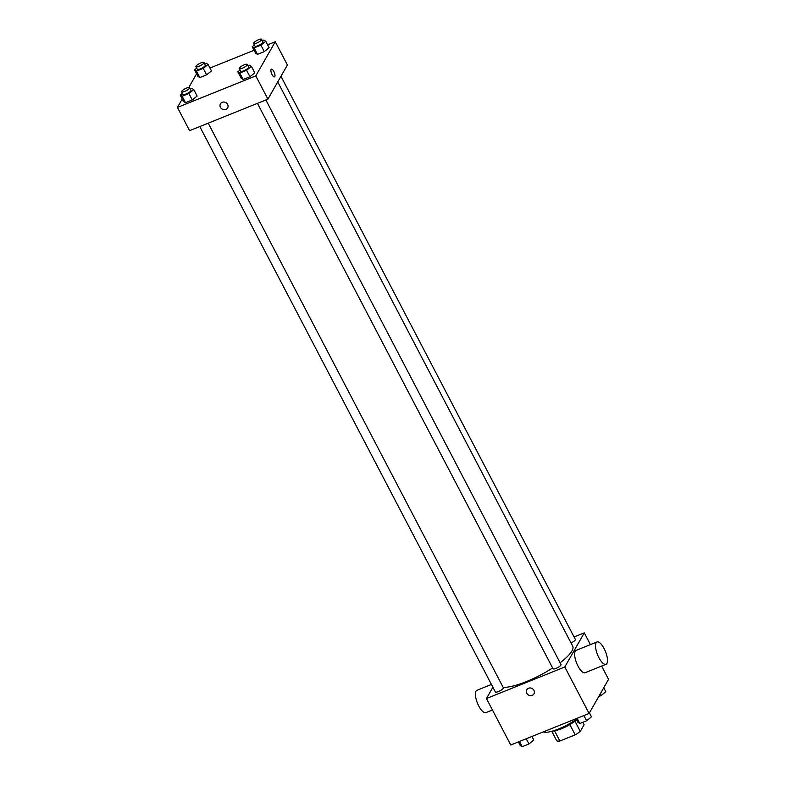 <?xml version="1.0" encoding="UTF-8"?>
<svg xmlns="http://www.w3.org/2000/svg" width="786" height="786" viewBox="0 0 786 786"><rect width="100%" height="100%" fill="white"/><g stroke="black" fill="none" stroke-linecap="round" stroke-linejoin="round"><path stroke-width="1.18" d="M582.829 722.295L584.106 724.731L580.294 731.412A16.172 4.087 -27.6 0 1 575.195 734.841L559.868 741.011A16.172 4.087 -27.6 0 1 556.793 740.874L551.792 731.294M554.543 730.833L559.868 741.011M569.84 724.604L575.195 734.841M576.619 719.838A16.555 4.185 152.4 0 1 561.479 728.74A16.555 4.185 152.4 0 1 552.853 731M574.959 721.194L580.294 731.412M543.303 731.884A24.081 6.092 -27.6 0 0 576.354 719.318M601.634 666.066L608.561 679.32L589.097 713.462L510.743 744.99L486.455 698.528L492.901 687.229M574.075 636.965L584.273 632.858L564.8 667L589.097 713.462M564.8 667L486.455 698.528M533.949 693.851A4.136 3.724 29.7 0 1 526.758 693.242A4.136 3.724 29.7 0 1 532.201 688.565A4.136 3.724 29.7 0 1 530.353 695.62A4.136 3.724 29.7 0 1 526.758 689.744M503.158 687.367A42.149 10.65 -27.6 0 0 552.627 667.982M560.104 662.785A42.149 10.65 -27.6 0 0 572.719 646.171L277.743 81.931M571.039 642.958A4.519 1.14 -27.6 0 0 575.362 639.431L280.956 76.291M257.444 103.349L553.03 668.748A4.519 1.14 -27.6 0 0 557.559 667.668A4.519 1.14 -27.6 0 0 561.037 664.563L265.865 99.96M199.782 126.556L495.367 691.955A4.519 1.14 -27.6 0 0 499.896 690.874A4.519 1.14 -27.6 0 0 503.374 687.77L208.202 123.166M584.273 632.858L590.424 644.618M605.996 664.308L585.108 672.718A12.045 4.264 -111.9 0 1 576.649 663.138A12.045 4.264 -111.9 0 1 576.118 650.376L597.006 641.966A12.045 4.264 -111.9 0 1 604.807 650.032A12.045 4.264 -111.9 0 1 606.9 663.463A12.045 4.264 -111.9 0 1 605.996 664.308A12.045 4.264 -111.9 0 1 597.547 654.728A12.045 4.264 -111.9 0 1 597.006 641.966M491.447 684.449L476.876 690.305A12.045 4.264 68.1 0 0 475.972 691.149A12.045 4.264 68.1 0 0 478.065 704.58A12.045 4.264 68.1 0 0 485.866 712.647L492.449 709.994M267.623 44.831L275.257 41.756L287.401 64.992L267.928 99.134L189.583 130.663L177.44 107.427L182.254 98.987M275.257 41.756L255.784 75.908L267.928 99.134M255.784 75.908L177.44 107.427M227.626 107.908A4.136 3.724 29.7 0 1 220.444 107.309A4.136 3.724 29.7 0 1 225.877 102.622A4.136 3.724 29.7 0 1 224.039 109.676A4.136 3.724 29.7 0 1 220.434 103.811M269.126 47.7L264.273 51.621L257.494 54.352L255.558 53.153L257.494 54.352L264.273 51.621L269.126 47.7L265.756 41.245L260.903 45.166L254.114 47.897L252.188 46.708L254.379 44.93M197.139 96.03L192.285 99.96L185.496 102.691L183.56 101.492L185.496 102.691L192.285 99.96L197.139 96.03L193.759 89.575L188.905 93.505L182.126 96.236L180.191 95.037L182.381 93.269M209.96 68.028L254.055 50.284M188.856 87.403L196.579 73.855M254.802 72.823L249.948 76.753L243.159 79.484L241.223 78.286L243.159 79.484L249.948 76.753L254.802 72.823L251.422 66.378L246.568 70.298L239.789 73.029L237.853 71.831L240.044 70.062M211.463 70.897L206.61 74.827L199.831 77.559L197.895 76.36L199.831 77.559L206.61 74.827L211.463 70.897L208.094 64.442L203.24 68.372L196.451 71.104L194.525 69.905L196.706 68.136M271.396 69.188A4.136 1.464 -111.9 0 1 274.078 71.958A4.136 1.464 -111.9 0 1 274.795 76.576A4.136 1.464 -111.9 0 1 274.491 76.871A4.136 1.464 -111.9 0 1 271.583 73.579A4.136 1.464 -111.9 0 1 271.396 69.188A4.136 1.464 -111.9 0 1 274.078 71.958A4.136 1.464 -111.9 0 1 274.795 76.576A4.136 1.464 -111.9 0 1 274.481 76.871M204.665 63.853L206.158 63.253L208.094 64.442M195.95 66.692L197.306 69.266A4.519 1.14 -27.6 0 0 201.835 68.186A4.519 1.14 -27.6 0 0 205.303 65.081L203.957 62.507A4.519 1.14 -27.6 0 0 200.184 63.214A4.519 1.14 -27.6 0 0 196.038 66.171A4.519 1.14 -27.6 0 0 195.95 66.692A4.519 1.14 -27.6 0 0 200.489 65.611A4.519 1.14 -27.6 0 0 203.957 62.507M203.24 68.372L206.61 74.827M196.451 71.104L199.831 77.559M194.525 69.905L197.895 76.36M262.327 40.646L263.821 40.047L265.756 41.245M253.623 43.485L254.969 46.069A4.519 1.14 -27.6 0 0 259.498 44.989A4.519 1.14 -27.6 0 0 262.966 41.884L261.62 39.3A4.519 1.14 -27.6 0 0 257.847 40.007A4.519 1.14 -27.6 0 0 253.701 42.965A4.519 1.14 -27.6 0 0 253.623 43.485A4.519 1.14 -27.6 0 0 258.152 42.405A4.519 1.14 -27.6 0 0 261.62 39.3M260.903 45.166L264.273 51.621M254.114 47.897L257.494 54.352M252.188 46.708L255.558 53.153M190.33 88.985L191.833 88.386L193.759 89.575M181.625 91.815L182.971 94.399A4.519 1.14 -27.6 0 0 187.5 93.318A4.519 1.14 -27.6 0 0 190.978 90.213L189.632 87.639A4.519 1.14 -27.6 0 0 185.85 88.346A4.519 1.14 -27.6 0 0 181.713 91.304A4.519 1.14 -27.6 0 0 181.625 91.815A4.519 1.14 -27.6 0 0 186.154 90.734A4.519 1.14 -27.6 0 0 189.632 87.639M188.905 93.505L192.285 99.96M182.126 96.236L185.496 102.691M180.191 95.037L183.56 101.492M247.993 65.778L249.496 65.179L251.422 66.378M239.288 68.618L240.634 71.192A4.519 1.14 -27.6 0 0 245.163 70.111A4.519 1.14 -27.6 0 0 248.641 67.016L247.295 64.432A4.519 1.14 -27.6 0 0 243.513 65.14A4.519 1.14 -27.6 0 0 239.376 68.097A4.519 1.14 -27.6 0 0 239.288 68.618A4.519 1.14 -27.6 0 0 243.817 67.537A4.519 1.14 -27.6 0 0 247.295 64.432M246.568 70.298L249.948 76.753M239.789 73.029L243.159 79.484M237.853 71.831L241.223 78.286M603.746 687.76L605.81 691.709L600.956 695.639L598.755 696.524M600.14 694.077L600.956 695.639M531.945 736.462L533.812 740.048L528.958 743.969L522.179 746.7L520.244 745.501L518.377 741.925M526.237 738.752L528.958 743.969M519.448 741.483L522.179 746.7M589.421 712.892L591.475 716.842L586.631 720.762L579.842 723.493L577.907 722.305L576.04 718.718M583.9 715.555L586.631 720.762M577.12 718.286L579.842 723.493"/></g></svg>
